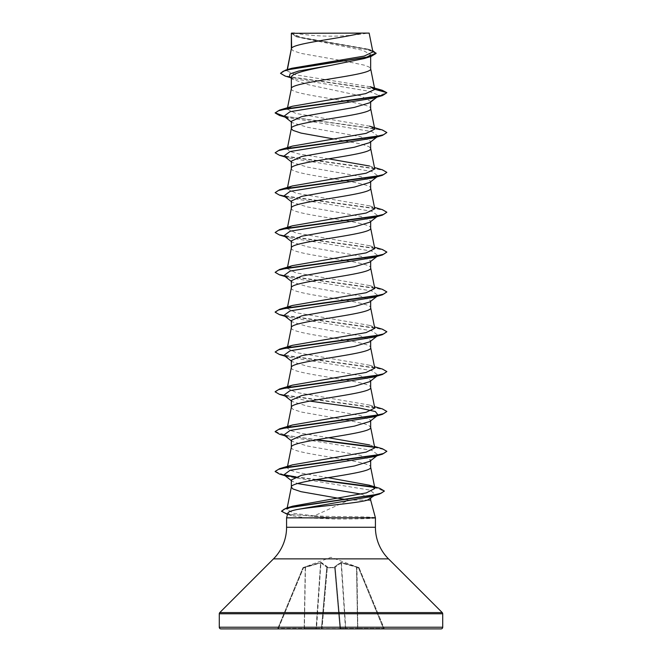 <?xml version="1.0" encoding="UTF-8"?>
<svg xmlns="http://www.w3.org/2000/svg" width="662" height="662" viewBox="0 0 662 662"><rect width="100%" height="100%" fill="white"/><g stroke="black" fill="none" stroke-linecap="round" stroke-linejoin="round"><path stroke-width="0.5" stroke-dasharray="3.31 2.48" d="M303.262 567.475L303.453 567.955L320.615 562.923L305.248 567.301L304.396 628.387L277.767 628.552L302.931 567.789L277.767 628.552L278.421 628.387L303.453 567.955L278.421 628.387L304.189 628.387L305.248 567.301L303.453 567.955L303.262 567.475L320.689 562.443L327.285 566.68L327.301 567.475L334.699 567.475A0.554 0.521 -5 0 1 335.237 567.955L340.516 628.387L335.179 567.301L335.237 567.955L334.674 567.789L335.237 567.955A0.554 0.521 -5 0 0 334.699 567.475L334.715 566.68L340.698 562.443L358.738 567.475L341.311 562.443L334.715 566.68L334.699 567.475L327.301 567.475L327.285 566.68L321.302 562.443L303.262 567.475A0.554 0.554 22.5 0 0 302.931 567.789L302.931 567.789A0.554 0.554 -157.5 0 1 303.262 567.475M359.019 567.69L331 557.296L302.981 567.69M294.118 33.1A223.425 223.425 0 0 0 367.882 33.1L294.118 33.1L367.882 33.1M375.42 517.849L375.155 517.634C371.225 516.989 357.91 516.633 335.195 516.567L314.21 515.872L348.915 500.091L370.654 500.091M375.155 517.634L335.593 517.684L335.195 516.567M291.346 48.773L292.952 50.684L301.028 53.399L339.962 60.275M291.652 48.078L291.346 48.872M291.346 33.307L297.602 37.138L362.735 50.262L370.654 54.632L370.654 56.551M370.654 54.632L364.398 58.504M291.346 77.355L292.538 79.241L308.575 84.777L360.691 95.866L370.654 101.418L369.826 102.718M289.368 76.734L293.68 78.646L368.047 91.066L378.755 95.204L370.654 101.418L370.654 102.064M291.346 121.336L292.174 122.644L307.598 127.294L360.451 136.612L370.654 141.263L369.818 142.562M291.346 168.305L291.346 168.405C288.889 175.041 373.111 181.686 370.654 188.322L370.654 188.223M370.654 141.263L370.654 141.908M291.346 161.18L292.174 162.488L307.59 167.138L360.442 176.448L370.654 181.107L369.826 182.406M291.363 208.05L291.346 208.249C288.889 214.885 373.111 221.53 370.654 228.167L370.654 228.067M370.654 181.107L370.654 181.752M291.346 201.025L292.174 202.332L307.582 206.983L360.434 216.292L370.654 220.951L369.826 222.25M291.346 247.993L291.346 248.093C288.889 254.729 373.111 261.374 370.654 268.011L370.654 267.911M370.654 220.951L370.654 221.596M291.346 240.869L292.182 242.176L307.598 246.827L360.451 256.136L370.654 260.795L369.826 262.094M291.346 287.838L291.346 287.937C288.889 294.573 373.111 301.218 370.654 307.855L370.654 307.756M370.654 260.795L370.654 261.44M291.346 280.713L292.174 282.02L307.59 286.671L360.442 295.98L370.654 300.639L369.826 301.938M291.346 327.682L291.346 327.781C288.889 334.418 373.111 341.062 370.654 347.699L370.654 347.6M370.654 300.639L370.654 301.284M291.346 320.557L292.174 321.864L307.598 326.515L360.451 335.824L370.654 340.483L369.818 341.782M291.346 367.526L291.346 367.625C288.889 374.262 373.111 380.907 370.654 387.543L370.654 387.444M370.654 340.483L370.654 341.129M291.346 360.401L292.174 361.709L307.59 366.359L360.442 375.668L370.654 380.327L369.826 381.626M291.346 407.37L292.952 409.282L301.028 411.996L345.307 419.774M370.654 380.327L370.654 380.973M291.346 400.245L292.174 401.553L307.582 406.203L360.434 415.513L370.654 420.171L369.826 421.471M291.346 447.214L291.346 447.313C288.889 453.95 373.111 460.595 370.654 467.231L370.654 467.132M370.654 420.171L370.654 420.817M344.323 61.003L364.365 65.174L369.048 66.986L370.654 68.79M291.346 88.716C288.889 95.353 373.111 101.998 370.654 108.634L370.654 108.535M333.449 138.912L360.972 143.952L369.048 146.674L370.654 148.478M346.458 419.965L364.365 423.771L369.048 425.583L370.654 427.387M291.346 440.089L292.174 441.397L307.607 446.056L360.451 455.365L370.654 460.016M291.346 479.933L292.174 481.241L297.602 483.55M361.138 494.075L370.654 497.907L370.654 498.378M344.861 499.38L348.915 500.091M370.174 86.747L295.856 74.856L286.944 70.9L291.793 68.277M372.905 51.942L367.758 49.062L300.995 37.353L291.388 33.357L361.013 33.1M287.258 70.329L287.407 69.576M370.654 497.907L370.041 498.858M376.893 97.198L378.755 95.204L386.856 93.036L383.207 90.909L373.865 88.782L285.082 76.031M376.09 53.432L366.88 49.278L296.559 36.807L291.346 33.812M382.305 90.305L292.016 77.322L283.452 75.154L280.514 72.994M372.64 50.593L300.531 37.569L291.33 33.323M314.21 515.872L293.87 513.381L286.894 509.434L292.596 506.19M328.038 477.674L298.603 472.66L289.948 470.227L287.242 467.802L292.496 464.84M374.758 447.876L369.504 444.914L374.46 446.411M328.551 437.748L298.769 432.849L289.997 430.408L287.25 427.958L292.496 424.996M374.75 408.032L369.504 405.07L295.889 392.351L287.242 388.114L292.496 385.152M374.758 368.188L369.504 365.225L295.889 352.507L287.25 348.27L292.496 345.307M374.75 328.344L369.504 325.381L295.889 312.663L287.242 308.426L292.496 305.463M374.758 288.5L369.504 285.537L295.889 272.818L287.25 268.582L292.496 265.619M374.75 248.655L369.504 245.693L295.881 232.974L287.242 228.738L292.496 225.775M374.758 208.811L369.504 205.849L295.889 193.13L287.25 188.893L292.496 185.931M374.75 168.967L369.504 166.005L374.46 167.503M328.551 158.839L298.769 153.94L289.989 151.49L287.25 149.049L292.496 146.087M374.758 129.123L369.504 126.161L295.889 113.442L287.25 109.205L292.496 106.243M375.329 517.849L375.329 518.015C372.085 518.636 358.713 518.975 335.229 519.041L305.819 517.849L286.58 517.849M375.313 517.684L335.593 518.015L288.425 514.3L281.491 510.907M287.854 513.1L291.71 515.673L305.819 517.849M378.06 96.288L373.79 98.117M285.107 117.124L371.92 131.614L378.06 136.132L373.79 137.961M283.94 156.058L288.21 157.887L371.912 171.45L378.06 175.976L373.79 177.805M283.94 195.902L288.21 197.731L371.912 211.302L378.06 215.82L373.79 217.649M283.94 235.746L288.21 237.575L371.92 251.146L378.06 255.664L373.79 257.493M283.94 275.591L288.21 277.419L371.92 290.99L378.06 295.509L373.79 297.337M283.94 315.435L288.21 317.263L371.912 330.834L378.06 335.353L373.79 337.181M283.94 355.279L288.21 357.108L371.912 370.67L378.06 375.197L373.79 377.026M283.94 395.123L288.21 396.952L309.824 401.081M376.893 415.951L378.06 415.041L373.79 416.87M283.94 434.967L288.21 436.796L371.92 450.367L378.06 454.885L377.232 455.406M275.16 471.385L288.21 476.64L370.025 490.128L375.478 494.63L374.229 495.606M375.313 494.754L370.885 496.599M279.571 115.494L374.245 128.527L383.604 130.704L386.856 132.872M279.571 155.338L374.245 168.371L383.612 170.548L386.856 172.724M279.571 195.182L374.253 208.224L383.612 210.392L386.856 212.568M279.571 235.027L374.253 248.068L383.612 250.236L386.856 252.412M279.571 274.871L374.245 287.904L383.604 290.08L386.856 292.248M279.571 314.715L374.245 327.748L383.612 329.924L386.856 332.092M279.571 354.559L374.253 367.6L383.612 369.768L386.856 371.945M279.571 394.403L374.253 407.444L383.612 409.613L386.856 411.789M279.571 434.247L315.542 439.891M374.477 447.33L383.67 449.481L386.856 451.633M279.571 474.091L284.768 475.333M295.227 477.103L315.575 479.727M374.121 487.364L384.308 491.163M286.414 514.101L335.593 518.015L335.229 519.041M283.973 116.239L382.429 130M275.144 152.467L278.388 154.635L287.747 156.811L382.429 169.844M275.144 192.311L278.388 194.487L287.755 196.655L382.429 209.689M275.144 232.155L278.396 234.331L287.755 236.5L382.429 249.533M275.144 271.999L278.388 274.167L287.755 276.344L382.429 289.377M275.16 312.009L278.834 314.16L288.45 316.312L382.429 329.221M275.144 351.688L278.388 353.856L287.747 356.032L382.429 369.065M275.16 391.697L278.834 393.849L288.458 396L382.429 408.909M275.16 431.541L287.184 435.621L316.693 439.692M374.071 446.916L382.429 448.753M295.889 476.872L316.726 479.528M373.434 486.893L379.872 488.399M220.967 628.9L441.033 628.9M320.921 628.9L384.754 628.9L320.921 628.9A0.554 0.554 0 0 0 321.484 628.387L326.821 567.301L321.484 628.387L326.821 567.301L321.484 628.387L322.005 628.552L316.237 628.387L320.921 562.923L326.796 567.152L320.921 562.923A0.554 0.513 112.6 0 1 321.302 562.443A0.554 0.513 112.6 0 0 320.921 562.923L316.535 628.387L321.434 628.387L326.796 567.152A0.554 0.496 131.7 0 1 327.285 566.68A0.554 0.496 131.7 0 0 326.796 567.152L321.484 628.387A0.554 0.554 0 0 1 320.921 628.9A0.554 0.513 -90 0 0 321.434 628.387A0.554 0.513 90 0 1 320.921 628.9A0.554 0.554 0 0 0 321.484 628.387A0.554 0.554 0 0 1 320.921 628.9A0.554 0.554 0 0 0 321.484 628.387M278.421 628.9L278.421 628.387L278.421 628.9L277.246 628.9L304.189 628.9L305.488 566.68L304.396 628.387L316.237 628.387L304.396 628.387L304.189 628.9L304.189 628.387L304.189 628.9M291.553 33.1L296.212 33.1M341.079 562.923L335.204 567.152L341.079 562.923L356.537 567.152L341.079 562.923A0.554 0.513 67.4 0 0 340.698 562.443A0.554 0.513 67.4 0 1 341.079 562.923L345.465 628.387A0.554 0.513 90 0 0 345.978 628.9L345.763 628.387L345.978 628.9A0.554 0.513 -90 0 1 345.465 628.387L341.079 562.923M359.069 567.789L384.233 628.552L359.069 567.789L358.547 567.955L359.069 567.789A0.554 0.554 157.5 0 0 358.738 567.475L358.547 567.955L358.738 567.475A0.554 0.554 -22.5 0 1 359.069 567.789M327.326 567.789L334.674 567.789L339.995 628.552L340.516 628.387L339.995 628.9L322.005 628.9L327.326 567.789L322.005 628.552L339.995 628.552L334.674 567.789L327.301 567.475A0.554 0.521 -175 0 0 326.763 567.955A0.554 0.521 -175 0 1 327.301 567.475L327.326 567.789M335.204 567.152L335.204 567.152A0.554 0.496 48.3 0 0 334.715 566.68A0.554 0.496 48.3 0 1 335.204 567.152L340.566 628.387L345.465 628.387L340.566 628.387L335.204 567.152M357.604 628.387L356.512 566.68L357.604 628.387L345.763 628.387L357.604 628.387M383.579 628.387L384.233 628.552L383.579 628.387L383.579 628.9L358.547 567.955L356.752 567.301L356.942 566.829L357.811 628.387L383.579 628.387L357.811 628.387L356.752 567.301L358.547 567.955L383.579 628.387M341.311 562.443L341.385 562.923L341.311 562.443M334.649 566.829A0.554 0.521 -5 0 1 335.179 567.301A0.554 0.521 -5 0 0 334.649 566.829M327.351 566.829A0.554 0.521 -175 0 0 326.821 567.301A0.554 0.521 -175 0 1 327.351 566.829M320.689 562.443L320.615 562.923L320.689 562.443M305.058 566.829L305.248 567.301L305.058 566.829M340.516 628.387A0.554 0.554 0 0 0 341.079 628.9A0.554 0.554 0 0 1 340.516 628.387A0.554 0.554 0 0 0 341.079 628.9A0.554 0.554 0 0 1 340.516 628.387L340.516 628.387A0.554 0.554 0 0 0 341.079 628.9M316.022 628.9A0.554 0.513 -90 0 0 316.535 628.387A0.554 0.513 90 0 1 316.022 628.9L320.615 562.923L316.237 628.387M384.233 628.552A0.554 0.554 0 0 0 384.754 628.9A0.554 0.554 0 0 1 384.233 628.552M277.246 628.9A0.554 0.554 0 0 0 277.767 628.552A0.554 0.554 0 0 1 277.246 628.9M286.58 527.266L375.42 527.266M273.497 558.869L388.503 558.869M219.776 612.582L442.224 612.582M219.287 613.765L442.713 613.765M219.287 627.228L442.713 627.228M341.385 562.923L345.763 628.387L341.385 562.923M357.811 628.387L357.811 628.9L357.811 628.387M297.602 37.138L296.559 36.807M293.68 78.646L290.577 77.686M370.654 49.94L367.758 49.062M286.886 509.434L287.209 507.828M287.242 467.802L287.54 466.329M287.242 427.958L287.54 426.485M287.242 388.114L287.54 386.641M287.25 348.27L287.54 346.797M287.242 308.426L287.54 306.953M287.242 268.582L287.54 267.109M287.242 228.738L287.54 227.265M287.242 188.893L287.54 187.42M287.242 149.049L287.54 147.576M287.242 109.205L287.54 107.732M286.936 70.9L287.192 69.642M291.71 515.673L287.498 514.424M288.21 157.887L285.107 156.968M288.21 197.731L285.107 196.813M288.21 237.575L285.107 236.657M288.21 277.419L285.107 276.501M288.21 317.263L285.107 316.345M288.21 357.108L285.107 356.189M288.21 396.952L285.107 396.033M288.21 436.796L285.107 435.877M288.21 476.64L285.107 475.721M291.346 121.99L292.174 122.644M378.06 136.132L376.893 137.042M291.346 161.834L292.174 162.488M378.06 175.976L376.893 176.886M291.346 201.678L292.174 202.332M378.06 215.82L376.893 216.731M291.346 241.522L292.182 242.176M378.06 255.664L376.893 256.575M291.346 281.367L292.174 282.02M378.06 295.509L376.893 296.419M291.346 321.211L292.174 321.864M378.06 335.353L376.893 336.263M291.346 361.055L292.174 361.709M378.06 375.197L377.439 375.677M291.346 400.899L292.174 401.553M291.346 440.743L292.174 441.397M378.06 454.885L376.893 455.795M291.346 480.587L292.174 481.241M369.504 405.07L374.46 406.567M369.504 365.225L374.46 366.723M369.504 325.381L374.46 326.879M369.504 285.537L374.46 287.035M369.504 245.693L374.46 247.191M369.504 205.849L374.46 207.347M292.538 79.241L291.346 78.29"/><path stroke-width="0.99" d="M219.287 627.228A1.672 1.672 0 0 0 220.967 628.9L441.033 628.9A1.672 1.672 0 0 0 442.713 627.228L219.287 627.228L219.287 613.765A1.672 1.672 0 0 1 219.776 612.582L273.497 558.869A44.685 44.685 0 0 0 286.58 527.266L286.58 517.849L375.42 517.849L375.42 527.266L286.58 527.266M375.42 527.266A44.685 44.685 0 0 0 388.503 558.869L442.224 612.582A1.672 1.672 0 0 1 442.713 613.765L442.713 627.228M374.229 495.606L367.468 500.091C357.521 503.327 314.831 506.447 297.23 509.492C291.371 510.708 288.251 511.908 287.854 513.1L286.58 517.849M367.468 500.091L370.654 500.091L375.42 517.849M291.652 33.307L361.013 33.1C343.363 38.09 294.954 43.08 291.652 48.078L291.346 33.307L291.346 48.773M287.407 69.576L291.346 48.872M290.577 77.686L285.082 76.031L280.514 73.325L283.286 71.206L291.222 69.088L371.192 56.386L364.398 58.504L331 65.323C309.799 69.328 290.8 73.341 291.346 77.355L291.346 88.716C288.889 82.08 373.111 75.435 370.654 68.79L370.654 56.551M287.54 107.732L291.346 88.716M376.893 97.198L369.826 102.718L354.41 107.376L301.566 116.686L291.346 121.336L291.346 128.461M370.654 102.064L370.654 108.634C373.111 115.279 288.889 121.924 291.346 128.56L292.952 130.373L301.028 133.087L333.449 138.912M376.893 137.042L369.818 142.57L354.402 147.221L301.549 156.53L291.346 161.18L291.346 168.305M370.654 141.908L370.654 148.478C373.111 155.123 288.889 161.768 291.346 168.405M376.893 176.886L369.826 182.406L354.418 187.065L301.566 196.374L291.346 201.025L291.346 208.249C288.889 201.612 373.111 194.967 370.654 188.322L370.654 181.752M376.893 216.731L369.826 222.25L354.402 226.909L301.549 236.218L291.346 240.869L291.346 247.993M370.654 221.596L370.654 228.167C373.111 234.811 288.889 241.456 291.346 248.093M376.893 256.575L369.826 262.094L354.402 266.753L301.549 276.062L291.346 280.713L291.346 287.838M370.654 261.44L370.654 268.011C373.111 274.656 288.889 281.3 291.346 287.937M376.893 296.419L369.826 301.938L354.418 306.589L301.566 315.906L291.346 320.557L291.346 327.682M370.654 301.284L370.654 307.855C373.111 314.5 288.889 321.144 291.346 327.781M376.893 336.263L369.818 341.782L354.41 346.441L301.549 355.751L291.346 360.401L291.346 367.526M370.654 341.129L370.654 347.699C373.111 354.344 288.889 360.989 291.346 367.625M378.06 375.197L369.826 381.626L354.41 386.285L301.558 395.595L291.346 400.245L291.346 407.37M370.654 380.973L370.654 387.543C373.111 394.188 288.889 400.833 291.346 407.469M376.893 415.951L369.826 421.471L354.402 426.129L301.549 435.439L291.346 440.089L291.346 447.214M370.654 420.817L370.654 427.387C373.111 434.032 288.889 440.677 291.346 447.313M344.861 499.38L301.028 491.684L292.952 488.97L291.346 487.158C288.889 480.521 373.111 473.876 370.654 467.231L370.654 460.016L369.818 461.315L354.385 465.974L301.549 475.283L291.346 479.933L291.346 487.058M339.962 60.275L344.323 61.003M345.307 419.774L346.458 419.965M297.602 483.55L361.138 494.075M370.654 498.378L370.654 500.091M280.514 73.325L285.488 70.147L291.793 68.277L364.183 56.096L372.905 51.942L369.156 33.1L361.013 33.1M291.346 78.29L289.368 76.734L290.039 73.879L298.719 71.024L331 65.323M371.192 56.386L376.09 53.432L372.64 50.593M291.346 33.812L291.553 33.1L294.573 33.1M275.16 112.788L283.973 116.239L290.08 111.688L373.79 98.117L382.429 95.576L386.856 92.697L382.305 90.305L370.174 86.747L374.758 89.296L370.637 68.591M285.488 70.147L366.086 57.362L376.09 53.101M374.775 89.461L365.515 93.665L292.496 106.243L279.571 110.082L374.245 97.049L383.612 94.873L386.856 92.697L374.758 89.296M369.164 485.172L379.872 488.399L384.324 490.997L381.32 493.14L372.714 495.284L286.174 508.143L292.596 506.19L366.359 492.876L374.899 488.432L369.164 485.172L328.038 477.674M374.46 446.411L382.429 448.753L386.856 451.294L383.612 453.47L374.253 455.646L279.571 468.679L292.496 464.84L366.111 452.121L374.758 447.876L370.637 427.189M369.504 444.914L328.551 437.748M374.46 406.567L382.429 408.909L386.856 411.458L383.604 413.626L374.245 415.802L279.571 428.835L292.496 424.996L366.119 412.269L374.75 408.032M374.46 366.723L382.429 369.065L386.856 371.605L383.612 373.782L374.245 375.958L279.571 388.991L292.496 385.152L366.111 372.433L374.758 368.188L370.637 347.5M374.46 326.879L382.429 329.221L386.856 331.761L383.612 333.938L374.253 336.106L279.571 349.147L292.496 345.307L366.119 332.581L374.75 328.344M374.46 287.035L382.429 289.377L386.856 291.917L383.612 294.094L374.253 296.262L279.571 309.303L292.496 305.463L366.111 292.745L374.758 288.5L370.637 267.812M374.46 247.191L382.429 249.533L386.856 252.081L383.604 254.249L374.245 256.426L279.571 269.459L292.496 265.619L366.119 252.892L374.75 248.655M374.46 207.347L382.429 209.689L386.856 212.237L383.612 214.405L374.245 216.582L279.571 229.615L292.496 225.775L366.111 213.056L374.758 208.811L370.637 188.124M374.46 167.503L382.429 169.844L386.856 172.385L383.612 174.561L374.253 176.737L279.571 189.771L292.496 185.931L366.119 173.204L374.75 168.967M369.504 166.005L328.551 158.839M369.504 126.161L382.429 130L386.856 132.541L383.612 134.717L374.253 136.885L279.571 149.926L292.496 146.087L366.103 133.368L374.758 129.123L370.637 108.436M291.346 121.99L283.94 116.214L288.21 118.043M386.856 132.541L382.429 135.42L373.79 137.961L290.088 151.532L283.94 156.058L291.346 161.834M386.856 172.385L382.429 175.264L373.79 177.805L290.088 191.376L283.94 195.902L291.346 201.678M386.856 212.237L382.429 215.109L373.79 217.649L290.088 231.22L283.94 235.746L291.346 241.522M386.856 252.081L382.429 254.953L373.79 257.493L290.08 271.064L283.94 275.591L291.346 281.367M386.856 291.917L382.429 294.797L373.79 297.337L290.08 310.908L283.94 315.435L291.346 321.211M386.856 331.761L382.429 334.641L373.79 337.181L290.088 350.752L283.94 355.279L291.346 361.055M386.856 371.605L382.429 374.485L373.79 377.026L290.088 390.597L283.94 395.123L291.346 400.899M309.824 401.081L359.574 408.065L375.362 411.549L378.06 415.041M386.856 411.458L382.429 414.329L373.79 416.87L290.08 430.441L283.94 434.967L291.346 440.743M377.232 455.406L373.79 456.714L290.08 470.285L283.94 474.811L295.889 476.872M384.308 491.163L379.607 494.026L370.885 496.599L297.23 509.492M382.429 95.576L287.755 108.609L278.396 110.777L275.144 112.954L279.571 115.494L285.107 117.124M382.429 135.42L287.755 148.454L278.388 150.622L275.144 152.798L279.571 155.338L285.107 156.968M382.429 175.264L287.747 188.298L278.388 190.474L275.144 192.642L279.571 195.182L285.107 196.813M382.429 215.109L287.747 228.142L278.388 230.318L275.144 232.486L279.571 235.027L285.107 236.657M382.429 254.953L287.755 267.986L278.388 270.154L275.144 272.33L279.571 274.871L285.107 276.501M382.429 294.797L287.755 307.83L278.396 309.998L275.144 312.174L279.571 314.715L285.107 316.345M382.429 334.641L287.755 347.674L278.388 349.85L275.144 352.018L279.571 354.559L285.107 356.189M382.429 374.485L287.747 387.518L278.388 389.695L275.144 391.863L279.571 394.403L285.107 396.033M382.429 414.329L287.747 427.362L278.388 429.539L275.144 431.707L279.571 434.247L285.107 435.877M315.542 439.891L374.477 447.33M386.856 451.294L382.429 454.173L287.755 467.207L278.396 469.375L275.144 471.551L279.571 474.091L285.107 475.721M284.768 475.333L295.227 477.103M315.575 479.727L374.121 487.364M379.607 494.026L292.596 506.935L284.329 509.086L281.491 511.238L287.498 514.424M279.571 110.082L275.144 112.954M279.571 149.926L275.144 152.798M279.571 189.771L275.144 192.642M279.571 229.615L275.144 232.486M279.571 269.459L275.144 272.33M279.571 309.303L275.16 312.009M279.571 349.147L275.144 352.018M279.571 388.991L275.16 391.697M279.571 428.835L275.16 431.541M316.693 439.692L374.071 446.916M279.571 468.679L275.16 471.385M316.726 479.528L373.434 486.893M286.174 508.143L281.491 511.238M304.189 628.9L278.421 628.9M340.566 628.387A0.554 0.513 90 0 0 341.079 628.9A0.554 0.513 -90 0 1 340.566 628.387M316.022 628.9L316.237 628.387M442.713 613.765L219.287 613.765M442.224 612.582L219.776 612.582M388.503 558.869L273.497 558.869M287.209 507.828L291.363 486.959M374.899 488.432L370.637 467.033M287.54 466.329L291.363 447.115M287.54 426.485L291.363 407.271M374.758 408.032L370.637 387.344M287.54 386.641L291.363 367.427M287.54 346.797L291.363 327.582M374.758 328.344L370.637 307.656M287.54 306.953L291.363 287.738M287.54 267.109L291.363 247.894M374.758 248.655L370.637 227.968M287.54 227.265L291.363 208.05M287.54 187.42L291.363 168.206M374.758 168.967L370.637 148.28M287.54 147.576L291.363 128.362M287.192 69.642L291.363 48.674M373.79 456.714L382.429 454.173M376.893 455.795L369.818 461.323M283.94 474.811L291.346 480.587"/></g></svg>
